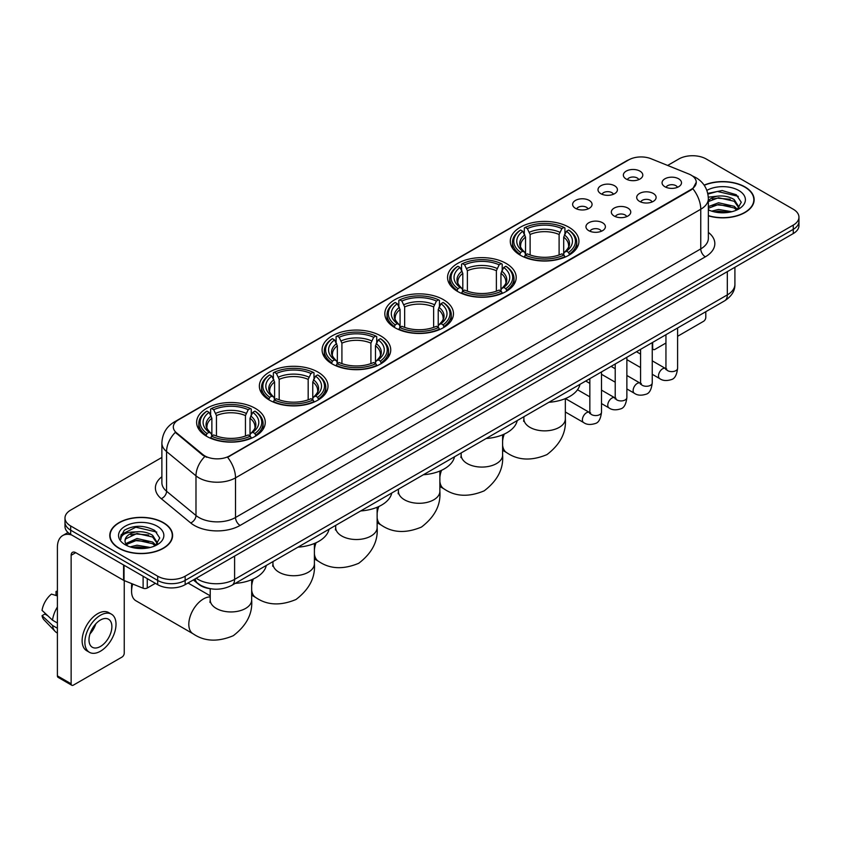 <?xml version="1.0" encoding="UTF-8"?>
<svg xmlns="http://www.w3.org/2000/svg" width="841" height="841" viewBox="0 0 841 841"><rect width="100%" height="100%" fill="white"/><g stroke="black" fill="none" stroke-linecap="round" stroke-linejoin="round"><path stroke-width="1.26" d="M317.951 372.09A34.323 19.816 0 0 0 280.547 367.801A34.323 19.816 0 0 0 259.354 386.103A34.323 19.816 0 0 0 269.414 400.116A34.323 19.816 0 0 0 306.818 404.416A34.323 19.816 0 0 0 328.001 386.103A34.323 19.816 0 0 0 317.951 372.09M506.145 263.433A34.323 19.816 0 0 0 468.742 259.144A34.323 19.816 0 0 0 447.559 277.446A34.323 19.816 0 0 0 457.609 291.459A34.323 19.816 0 0 0 495.013 295.759A34.323 19.816 0 0 0 516.206 277.446A34.323 19.816 0 0 0 506.145 263.433M443.417 299.659A34.323 19.816 0 0 0 406.014 295.359A34.323 19.816 0 0 0 384.821 313.672A34.323 19.816 0 0 0 394.881 327.675A34.323 19.816 0 0 0 432.285 331.974A34.323 19.816 0 0 0 453.467 313.672A34.323 19.816 0 0 0 443.417 299.659M380.679 335.874A34.323 19.816 0 0 0 343.275 331.575A34.323 19.816 0 0 0 322.092 349.888A34.323 19.816 0 0 0 332.142 363.901A34.323 19.816 0 0 0 369.546 368.19A34.323 19.816 0 0 0 390.739 349.888A34.323 19.816 0 0 0 380.679 335.874M255.212 408.316A34.323 19.816 0 0 0 217.808 404.016A34.323 19.816 0 0 0 196.626 422.329A34.323 19.816 0 0 0 206.676 436.332A34.323 19.816 0 0 0 244.079 440.631A34.323 19.816 0 0 0 265.262 422.329A34.323 19.816 0 0 0 255.212 408.316M568.884 227.217A34.323 19.816 0 0 0 531.48 222.918A34.323 19.816 0 0 0 510.287 241.23A34.323 19.816 0 0 0 520.348 255.244A34.323 19.816 0 0 0 557.751 259.533A34.323 19.816 0 0 0 578.934 241.23A34.323 19.816 0 0 0 568.884 227.217M600.842 193.693A9.714 5.603 180 0 1 598.918 192.105A9.714 5.603 180 0 1 602.135 185.136A9.714 5.603 180 0 1 614.582 185.766A9.714 5.603 180 0 1 616.506 192.105A9.714 5.603 180 0 1 600.842 193.693M613.404 194.282A5.824 3.364 0 0 0 611.838 192.642A5.824 3.364 0 0 0 606.098 191.79A5.824 3.364 0 0 0 602.03 194.282M575.475 208.337A9.714 5.603 180 0 1 573.551 206.76A9.714 5.603 180 0 1 576.768 199.79A9.714 5.603 180 0 1 589.215 200.41A9.714 5.603 180 0 1 591.139 206.76A9.714 5.603 180 0 1 575.475 208.337M588.027 208.925A5.824 3.364 0 0 0 586.471 207.285A5.824 3.364 0 0 0 580.721 206.434A5.824 3.364 0 0 0 576.663 208.925M626.219 179.049A9.714 5.603 180 0 1 624.285 177.462A9.714 5.603 180 0 1 627.502 170.492A9.714 5.603 180 0 1 639.948 171.122A9.714 5.603 180 0 1 641.883 177.462A9.714 5.603 180 0 1 626.219 179.049M638.771 179.627A5.824 3.364 0 0 0 637.205 177.987A5.824 3.364 0 0 0 631.465 177.136A5.824 3.364 0 0 0 627.397 179.627M639.538 201.388A9.714 5.603 180 0 1 637.615 199.801A9.714 5.603 180 0 1 640.831 192.831A9.714 5.603 180 0 1 653.278 193.462A9.714 5.603 180 0 1 655.202 199.801A9.714 5.603 180 0 1 639.538 201.388M652.09 201.966A5.824 3.364 0 0 0 650.524 200.326A5.824 3.364 0 0 0 644.784 199.475A5.824 3.364 0 0 0 640.726 201.966M614.172 216.032A9.714 5.603 180 0 1 612.248 214.444A9.714 5.603 180 0 1 615.465 207.475A9.714 5.603 180 0 1 627.912 208.105A9.714 5.603 180 0 1 629.835 214.444A9.714 5.603 180 0 1 614.172 216.032M626.724 216.621A5.824 3.364 0 0 0 625.157 214.981A5.824 3.364 0 0 0 619.418 214.129A5.824 3.364 0 0 0 615.349 216.621M588.805 230.686A9.714 5.603 180 0 1 586.871 229.099A9.714 5.603 180 0 1 590.088 222.129A9.714 5.603 180 0 1 602.545 222.749A9.714 5.603 180 0 1 604.469 229.099A9.714 5.603 180 0 1 588.805 230.686M601.357 231.264A5.824 3.364 0 0 0 599.791 229.625A5.824 3.364 0 0 0 594.051 228.773A5.824 3.364 0 0 0 589.983 231.264M664.905 186.744A9.714 5.603 180 0 1 662.981 185.157A9.714 5.603 180 0 1 666.198 178.187A9.714 5.603 180 0 1 678.645 178.807A9.714 5.603 180 0 1 680.569 185.157A9.714 5.603 180 0 1 664.905 186.744M677.457 187.322A5.824 3.364 0 0 0 675.901 185.682A5.824 3.364 0 0 0 670.151 184.831A5.824 3.364 0 0 0 666.093 187.322M688.811 174.003A17.482 10.092 180 0 1 691.144 175.138A17.482 10.092 180 0 1 696.264 182.276A17.482 10.092 180 0 1 691.144 189.414L229.572 455.896A17.482 10.092 180 0 1 202.881 454.55L176.484 432.779A17.482 10.092 180 0 1 173.32 426.997A17.482 10.092 180 0 1 178.439 419.859L628.711 159.895A17.482 10.092 180 0 1 651.102 158.76L688.811 174.003M210.839 588.795A19.427 11.217 180 0 1 198.55 584.211L193.356 579.922M708.353 215.843A31.411 18.134 0 0 0 754.146 199.727A31.411 18.134 0 0 0 744.947 186.902A31.411 18.134 0 0 0 704.127 185.125M163.406 522.65A31.411 18.134 0 0 0 129.178 518.729A31.411 18.134 0 0 0 109.782 535.475A31.411 18.134 0 0 0 118.991 548.3A31.411 18.134 0 0 0 153.209 552.232A31.411 18.134 0 0 0 172.605 535.475A31.411 18.134 0 0 0 163.406 522.65M696.264 182.276L692.837 188.699L691.144 189.929L227.606 457.304A22.665 13.088 60 0 1 235.522 477.846A25.903 14.959 180 0 1 198.897 477.846A25.903 14.959 180 0 1 195.985 475.848L166.571 451.585A25.903 14.959 180 0 1 161.882 443.007L161.882 482.671A25.903 14.959 0 0 0 166.571 491.249L195.985 515.501A25.903 14.959 0 0 0 198.897 517.499A25.903 14.959 0 0 0 235.522 517.499L700.763 248.894A25.903 14.959 0 0 0 708.353 238.318L708.353 198.665A25.903 14.959 180 0 1 700.763 209.241A22.665 13.088 -120 0 0 692.837 188.699M161.882 457.441L70.676 510.098A19.427 11.217 0 0 0 64.988 518.024L64.988 526.487A19.427 11.217 0 0 0 70.676 534.424L157.677 584.653L157.677 580.416A19.427 11.217 0 0 0 185.157 580.416L793.263 229.33A19.427 11.217 0 0 0 798.95 221.404A19.427 11.217 0 0 1 793.263 229.33L185.157 580.416A19.427 11.217 0 0 1 157.677 580.416L70.676 530.187L157.677 580.416L157.677 576.19A19.427 11.217 0 0 0 185.157 576.19L793.263 225.104A19.427 11.217 0 0 0 798.95 217.178A19.427 11.217 0 0 0 793.263 209.241L706.261 159.012A19.427 11.217 0 0 0 678.782 159.012L667.638 165.446M64.988 522.261A19.427 11.217 0 0 0 70.676 530.187A19.427 11.217 0 0 1 64.988 522.261M206.812 457.304L202.881 455.317L175.306 432.358A22.665 15.159 129.5 0 0 166.571 451.585L166.571 491.249A6.476 4.331 -50.5 0 1 161.262 498.681A32.379 18.691 180 0 1 161.882 476.742M64.988 518.024A19.427 11.217 0 0 0 70.676 525.961L157.677 576.19M157.677 584.653A19.427 11.217 0 0 0 185.157 584.653L793.263 233.567A19.427 11.217 0 0 0 798.95 225.63L798.95 217.178M708.353 215.632A31.085 17.945 0 0 0 753.83 199.727A31.085 17.945 0 0 0 744.716 187.038A31.085 17.945 0 0 0 704.243 185.304M711.686 211.144L718.55 209.472L731.859 211.701M714.377 211.89L718.55 211.154L729.073 212.289M708.353 206.602L718.55 202.755L734.193 206.297L737.525 209.472M708.353 208.284L718.55 204.437L734.193 207.969L736.653 210.05M708.301 197.162L717.646 196.142A16.189 9.346 0 0 0 708.353 200.736M717.646 196.142C723.859 195.49 729.378 196.636 734.193 199.58L738.934 207.033L738.818 208.274M708.353 201.567L718.55 197.719L734.193 201.262L738.882 207.874M708.353 209.356L709.268 210.25M708.353 209.829A22.665 13.088 0 0 0 738.766 208.978A22.665 13.088 0 0 0 738.766 190.476A22.665 13.088 0 0 0 706.861 190.392M736.926 209.935L741.278 202.271L736.306 194.734L722.135 190.539L707.754 193.388M707.912 194.103L717.394 191.464L738.303 196.331M712.39 199.107L717.394 198.171L730.219 199.254M712.39 205.814L717.394 204.889L730.219 205.971M714.808 211.985L728.821 212.331M652.238 347.785L652.679 348.037A3.238 1.871 120 0 0 653.352 349.52A3.238 1.871 120 0 0 654.971 349.362L665.946 343.023M677.604 336.295L703.507 321.336A3.238 1.871 120 0 0 705.799 317.372L705.799 311.706M652.679 348.037L652.679 342.371M119.212 548.164A31.085 17.945 0 0 0 153.094 552.053A31.085 17.945 0 0 0 172.279 535.475A31.085 17.945 0 0 0 163.175 522.787A31.085 17.945 0 0 0 129.304 518.897A31.085 17.945 0 0 0 110.108 535.475A31.085 17.945 0 0 0 119.212 548.164M130.145 546.902L137.009 545.22L150.308 547.459M132.825 547.638L137.009 546.902L147.522 548.038M125.772 543.612L137.009 538.513L152.641 542.046L155.974 545.22M126.339 544.537L137.009 540.185L152.641 543.728L155.101 545.809M155.375 545.683L159.737 538.019L154.765 530.482C144.105 524.984 133.95 524.921 124.289 530.293L120.547 537.126L120.904 539.323C121.115 534.403 126.182 531.922 136.105 531.89A16.189 9.346 0 0 0 125.004 540.763A16.189 9.346 0 0 0 125.793 543.643L127.727 545.998M136.105 531.89C142.318 531.239 147.827 532.385 152.641 535.328L157.383 542.792L157.267 544.022M125.004 540.952L125.561 538.965L137.009 533.467L152.641 537.01L157.33 543.633M157.225 526.224A22.665 13.088 0 0 0 125.172 526.224A22.665 13.088 0 0 0 125.172 544.726A22.665 13.088 0 0 0 157.225 544.726A22.665 13.088 0 0 0 157.225 526.224M120.557 537.283L121.262 534.519L135.853 527.212L156.762 532.08M130.849 534.855L135.853 533.93L148.668 535.013M130.849 541.572L135.853 540.647L148.668 541.73M133.256 547.733L147.28 548.08M519.727 254.876L520.653 252.426A30.823 17.798 0 0 1 520.653 230.035L522.766 231.264A27.848 16.074 0 0 0 522.766 251.196L524.858 252.384L525.541 254.886M525.541 253.866L525.541 237.13L522.766 231.264M524.311 233.914L524.311 227.922L525.226 227.396A30.823 17.798 0 0 1 563.996 227.396L561.883 228.615A27.848 16.074 0 0 0 527.349 228.615L530.114 234.481L530.114 254.96M559.107 254.96L559.107 234.481L561.883 228.615M548.9 402.292A35.616 20.562 0 0 0 579.975 384.348M524.311 256.652A32.116 18.544 0 0 0 564.921 256.652L563.996 255.065A30.823 17.798 0 0 1 525.226 255.065L524.311 257.209M564.921 257.209L564.921 256.652M520.653 230.035L519.727 230.56A32.116 18.544 0 0 0 512.495 242.292A32.116 18.544 0 0 0 519.727 254.014M563.996 227.396L564.921 227.922L564.921 233.914M525.226 255.065L527.349 253.845A27.848 16.074 0 0 0 561.883 253.845L563.996 255.065M522.766 251.196L520.653 252.426M527.349 228.615L525.226 227.396M524.858 234.87A24.904 14.381 0 0 0 524.858 252.384L524.973 252.468C521.441 249.041 520.001 246.718 520.653 245.498A23.958 13.834 0 0 1 525.541 237.13M569.504 254.014A32.116 18.544 0 0 0 576.737 242.292A32.116 18.544 0 0 0 569.504 230.56L568.579 230.035A30.823 17.798 0 0 1 568.579 252.426L569.504 254.876M568.579 252.426L566.456 251.196A27.848 16.074 0 0 0 566.456 231.264L568.579 230.035M566.456 231.264L563.691 237.13L563.691 253.866L564.364 252.384L566.456 251.196M563.691 237.13A23.958 13.834 0 0 1 568.579 245.498C569.231 246.728 567.78 249.052 564.248 252.468L564.364 252.384A24.904 14.381 0 0 0 564.364 234.87M563.691 254.886L563.691 253.866M456.989 291.091L457.914 288.642A30.823 17.798 0 0 1 457.914 266.261L460.038 267.48A27.848 16.074 0 0 0 460.038 287.422L462.13 288.61L462.802 291.102M462.802 290.082L462.802 273.346L460.038 267.48M461.572 270.129L461.572 264.137L462.497 263.611A30.823 17.798 0 0 1 501.268 263.611L499.144 264.831A27.848 16.074 0 0 0 464.61 264.831L467.386 270.707L467.386 291.175M496.379 291.175L496.379 270.707L499.144 264.831M486.161 438.508A35.616 20.562 0 0 0 517.236 420.574M461.572 292.878A32.116 18.544 0 0 0 502.193 292.878L501.268 291.28A30.823 17.798 0 0 1 462.497 291.28L461.572 293.425M502.193 293.425L502.193 292.878M457.914 266.261L456.989 266.786A32.116 18.544 0 0 0 449.756 278.508A32.116 18.544 0 0 0 456.989 290.229M501.268 263.611L502.193 264.137L502.193 270.129M462.497 291.28L464.61 290.061A27.848 16.074 0 0 0 499.144 290.061L501.268 291.28M460.038 287.422L457.914 288.642M464.61 264.831L462.497 263.611M462.13 271.086A24.904 14.381 0 0 0 462.13 288.61L462.245 288.684C458.702 285.267 457.262 282.944 457.925 281.714A23.958 13.834 0 0 1 462.802 273.346M506.766 290.229A32.116 18.544 0 0 0 513.998 278.508A32.116 18.544 0 0 0 506.766 266.786L505.851 266.261A30.823 17.798 0 0 1 505.851 288.642L506.766 291.091M505.851 288.642L503.727 287.422A27.848 16.074 0 0 0 503.727 267.48L505.851 266.261M503.727 267.48L500.952 273.346L500.952 290.082L501.635 288.61L503.727 287.422M500.952 273.346A23.958 13.834 0 0 1 505.84 281.714C506.492 282.944 505.052 285.267 501.52 288.684L501.635 288.61A24.904 14.381 0 0 0 501.635 271.086M500.952 291.102L500.952 290.082M394.261 327.317L395.186 324.857A30.823 17.798 0 0 1 395.186 302.476L397.299 303.696A27.848 16.074 0 0 0 397.299 323.638L399.391 324.826L400.074 327.328M400.074 326.308L400.074 309.562L397.299 303.696M398.844 306.355L398.844 300.353L399.759 299.827A30.823 17.798 0 0 1 438.529 299.827L436.416 301.057A27.848 16.074 0 0 0 401.882 301.057L404.647 306.923L404.647 327.391M433.641 327.391L433.641 306.923L436.416 301.057M423.422 474.734A35.616 20.562 0 0 0 454.508 456.789M398.844 329.094A32.116 18.544 0 0 0 439.454 329.094L438.529 327.506A30.823 17.798 0 0 1 399.759 327.506L398.844 329.64M439.454 329.64L439.454 329.094M395.186 302.476L394.261 303.002A32.116 18.544 0 0 0 387.028 314.723A32.116 18.544 0 0 0 394.261 326.445M438.529 299.827L439.454 300.353L439.454 306.355M399.759 327.506L401.882 326.276A27.848 16.074 0 0 0 436.416 326.276L438.529 327.506M397.299 323.638L395.186 324.857M401.882 301.057L399.759 299.827M399.391 307.301A24.904 14.381 0 0 0 399.391 324.826L399.507 324.899C395.974 321.483 394.534 319.16 395.186 317.94A23.958 13.834 0 0 1 400.074 309.562M444.037 326.445A32.116 18.544 0 0 0 451.27 314.723A32.116 18.544 0 0 0 444.037 303.002L443.112 302.476A30.823 17.798 0 0 1 443.112 324.857L444.037 327.317M443.112 324.857L440.989 323.638A27.848 16.074 0 0 0 440.989 303.696L443.112 302.476M440.989 303.696L438.224 309.562L438.224 326.308L438.897 324.826L440.989 323.638M438.224 309.562A23.958 13.834 0 0 1 443.102 317.94C443.764 319.17 442.313 321.493 438.781 324.899L438.897 324.826A24.904 14.381 0 0 0 438.897 307.301M438.224 327.328L438.224 326.308M331.522 363.533L332.447 361.083A30.823 17.798 0 0 1 332.447 338.692L334.571 339.922A27.848 16.074 0 0 0 334.571 359.853L336.663 361.041L337.336 363.543M337.336 362.524L337.336 345.788L334.571 339.922M336.106 342.571L336.106 336.579L337.031 336.053A30.823 17.798 0 0 1 375.801 336.053L373.677 337.273A27.848 16.074 0 0 0 339.144 337.273L341.919 343.139L341.919 363.617M370.913 363.617L370.913 343.139L373.677 337.273M360.694 510.95A35.616 20.562 0 0 0 391.769 493.005M336.106 365.309A32.116 18.544 0 0 0 376.715 365.309L375.801 363.722A30.823 17.798 0 0 1 337.031 363.722L336.106 365.867M376.715 365.867L376.715 365.309M332.447 338.692L331.522 339.217A32.116 18.544 0 0 0 324.29 350.949A32.116 18.544 0 0 0 331.522 362.671M375.801 336.053L376.715 336.579L376.715 342.571M337.031 363.722L339.144 362.503A27.848 16.074 0 0 0 373.677 362.503L375.801 363.722M334.571 359.853L332.447 361.083M339.144 337.273L337.031 336.053M336.663 343.527A24.904 14.381 0 0 0 336.663 361.041L336.778 361.125C333.236 357.698 331.796 355.375 332.447 354.156A23.958 13.834 0 0 1 337.336 345.788M381.299 362.671A32.116 18.544 0 0 0 388.531 350.949A32.116 18.544 0 0 0 381.299 339.217L380.374 338.692A30.823 17.798 0 0 1 380.374 361.083L381.299 363.533M380.374 361.083L378.261 359.853A27.848 16.074 0 0 0 378.261 339.922L380.374 338.692M378.261 339.922L375.485 345.788L375.485 362.524L376.169 361.041L378.261 359.853M375.485 345.788A23.958 13.834 0 0 1 380.374 354.156C381.026 355.386 379.585 357.709 376.053 361.125L376.169 361.041A24.904 14.381 0 0 0 376.169 343.527M375.485 363.543L375.485 362.524M268.794 399.748L269.709 397.299A30.823 17.798 0 0 1 269.709 374.918L271.832 376.137A27.848 16.074 0 0 0 271.832 396.079L273.924 397.267L274.597 399.759M274.597 398.739L274.597 382.003L271.832 376.137M273.367 378.786L273.367 372.794L274.292 372.269A30.823 17.798 0 0 1 313.062 372.269L310.949 373.488A27.848 16.074 0 0 0 276.416 373.488L279.18 379.365L279.18 399.832M308.174 399.832L308.174 379.365L310.949 373.488M297.956 547.165A35.616 20.562 0 0 0 329.041 529.231M273.367 401.535A32.116 18.544 0 0 0 313.987 401.535L313.062 399.938A30.823 17.798 0 0 1 274.292 399.938L273.367 402.082M313.987 402.082L313.987 401.535M269.709 374.918L268.794 375.443A32.116 18.544 0 0 0 261.562 387.165A32.116 18.544 0 0 0 268.794 398.886M313.062 372.269L313.987 372.794L313.987 378.786M274.292 399.938L276.416 398.718A27.848 16.074 0 0 0 310.949 398.718L313.062 399.938M271.832 396.079L269.709 397.299M276.416 373.488L274.292 372.269M273.924 379.743A24.904 14.381 0 0 0 273.924 397.267L274.04 397.341C270.508 393.924 269.067 391.601 269.719 390.371A23.958 13.834 0 0 1 274.597 382.003M318.56 398.886A32.116 18.544 0 0 0 325.803 387.165A32.116 18.544 0 0 0 318.56 375.443L317.646 374.918A30.823 17.798 0 0 1 317.646 397.299L318.56 399.748M317.646 397.299L315.522 396.079A27.848 16.074 0 0 0 315.522 376.137L317.646 374.918M315.522 376.137L312.757 382.003L312.757 398.739L313.43 397.267L315.522 396.079M312.757 382.003A23.958 13.834 0 0 1 317.635 390.371C318.287 391.601 316.847 393.924 313.315 397.341L313.43 397.267A24.904 14.381 0 0 0 313.43 379.743M312.757 399.759L312.757 398.739M132.731 584.032A20.72 11.963 120 0 0 131.574 591.265L131.574 585.977A14.244 8.221 -60 0 1 131.764 583.643M131.574 591.265A20.72 11.963 120 0 0 135.874 600.747L193.104 633.799A20.72 11.963 -60 0 1 189.929 617.189A20.72 11.963 -60 0 1 203.469 598.929A20.72 11.963 -60 0 1 210.218 596.931M206.056 435.974L206.981 433.514A30.823 17.798 0 0 1 206.981 411.133L209.094 412.353A27.848 16.074 0 0 0 209.094 432.295L211.196 433.483L211.869 435.985M211.869 434.965L211.869 418.219L209.094 412.353M210.639 415.012L210.639 409.01L211.554 408.484A30.823 17.798 0 0 1 250.334 408.484L248.211 409.714A27.848 16.074 0 0 0 213.677 409.714L216.452 415.58L216.452 436.048M245.446 436.048L245.446 415.58L248.211 409.714M235.228 583.391A35.616 20.562 0 0 0 266.303 565.446M210.639 437.751A32.116 18.544 0 0 0 251.249 437.751L250.334 436.164A30.823 17.798 0 0 1 211.554 436.164L210.639 438.298M251.249 438.298L251.249 437.751M206.981 411.133L206.056 411.659A32.116 18.544 0 0 0 198.823 423.38A32.116 18.544 0 0 0 206.056 435.102M250.334 408.484L251.249 409.01L251.249 415.012M211.554 436.164L213.677 434.934A27.848 16.074 0 0 0 248.211 434.934L250.334 436.164M209.094 432.295L206.981 433.514M213.677 409.714L211.554 408.484M211.196 415.959A24.904 14.381 0 0 0 211.196 433.483L211.312 433.557C207.769 430.14 206.329 427.817 206.981 426.597A23.958 13.834 0 0 1 211.869 418.219M255.832 435.102A32.116 18.544 0 0 0 263.065 423.38A32.116 18.544 0 0 0 255.832 411.659L254.907 411.133A30.823 17.798 0 0 1 254.907 433.514L255.832 435.974M254.907 433.514L252.794 432.295A27.848 16.074 0 0 0 252.794 412.353L254.907 411.133M252.794 412.353L250.019 418.219L250.019 434.965L250.702 433.483L252.794 432.295M250.019 418.219A23.958 13.834 0 0 1 254.907 426.597C255.559 427.827 254.119 430.15 250.576 433.557L250.702 433.483A24.904 14.381 0 0 0 250.702 415.959M250.019 435.985L250.019 434.965M147.259 578.64L147.259 588.017L155.385 583.328M71.643 534.981A25.903 14.959 -120 0 0 62.76 535.517A25.903 14.959 -120 0 0 57.398 547.375L57.398 675.859L71.138 683.796L71.138 555.302A6.476 3.742 60 0 1 72.473 552.337A6.476 3.742 60 0 1 75.711 552.663L123.595 580.301L123.595 564.973M71.138 683.796A3.238 1.871 120 0 0 71.8 685.278L58.071 677.341A3.238 1.871 -60 0 1 57.398 675.859M71.8 685.278A3.238 1.871 120 0 0 73.419 685.11L121.966 657.094A3.238 1.871 120 0 0 124.247 653.121L124.247 580.605M147.259 588.017A3.238 1.871 180 0 1 143.117 588.227L124.026 580.511A3.238 1.871 180 0 1 123.595 580.301M100.436 646.466A16.189 9.346 120 0 0 111.012 632.201A16.189 9.346 120 0 0 108.531 619.228A16.189 9.346 120 0 0 100.436 620.027A16.189 9.346 120 0 0 89.861 634.293A16.189 9.346 120 0 0 92.342 647.265A16.189 9.346 120 0 0 100.436 646.466M89.976 633.914A16.189 9.346 120 0 0 95.79 623.854M57.398 591.885L56.021 591.465L56.021 594.713L57.398 595.512M111.454 614.172L108.699 612.584A22.013 12.71 120 0 0 97.693 613.678A22.013 12.71 120 0 0 83.312 633.084A22.013 12.71 120 0 0 86.686 650.724L89.43 652.311A22.013 12.71 120 0 0 100.436 651.218A22.013 12.71 120 0 0 114.828 631.822A22.013 12.71 120 0 0 111.454 614.172A22.013 12.71 120 0 0 100.436 615.265A22.013 12.71 120 0 0 86.055 634.671A22.013 12.71 120 0 0 89.43 652.311M57.398 607.023A21.372 12.342 120 0 0 52.531 620.185L42.05 610.377A16.841 9.724 120 0 1 51.448 594.103L57.398 595.912M57.398 622.992L52.531 620.185M47.716 615.686L44.867 614.046L42.05 615.665L52.531 625.473L57.398 628.28M52.531 625.473A21.372 12.342 120 0 0 55.17 631.444A21.372 12.342 120 0 0 56.789 632.716L57.398 633.073M57.398 591.086A16.841 9.724 120 0 0 56.021 591.465M42.05 615.665A16.841 9.724 120 0 0 44.037 619.859L55.17 631.444M176.484 432.779L176.484 433.546M202.881 454.55L202.881 455.317M229.572 455.896L229.572 456.421M240.106 525.436A6.476 3.742 60 0 1 235.522 517.499L235.522 477.846L700.763 209.241L700.763 248.894A6.476 3.742 60 0 0 705.336 256.831L240.106 525.436A32.379 18.691 180 0 1 194.313 525.436A32.379 18.691 180 0 1 190.686 522.934L161.262 498.681M708.353 198.665C707.912 189.351 703.812 182.371 696.064 177.714L692.795 176.126A22.665 10.618 112 0 0 692.49 176.011M176.515 421.173A22.665 13.088 -120 0 0 174.171 422.056C166.413 426.713 162.324 433.693 161.882 443.007M174.171 422.056L626.808 160.726A22.665 13.088 60 0 1 628.521 160M204.815 456.516A22.665 15.159 129.5 0 0 195.985 475.848L195.985 515.501A6.476 4.331 -50.5 0 1 190.686 522.934M708.353 232.389A32.379 18.691 180 0 1 705.336 256.831M185.157 576.19L185.157 584.653M793.263 225.104L793.263 233.567M70.676 525.961L70.676 534.424M196.237 578.251A25.903 14.959 0 0 0 197.971 579.365A25.903 14.959 0 0 0 234.607 579.365L727.318 294.897A25.903 14.959 0 0 0 734.908 284.321C735.097 290.755 731.67 296.253 724.637 300.826L231.927 585.294A12.951 7.474 60 0 0 234.607 579.365L234.607 556.101M727.318 271.632L727.318 294.897A12.951 7.474 60 0 1 724.637 300.826M195.186 578.86A12.951 8.662 129.5 0 0 197.446 583.065L193.514 579.827M565.341 398.602L565.341 418.892A20.72 11.963 180 0 1 559.265 427.354A20.72 11.963 180 0 1 529.956 427.354A20.72 11.963 180 0 1 523.89 418.892L523.617 421.33M565.341 418.892C566.403 432.516 560.274 444.426 546.923 454.624C531.438 461.078 518.045 460.437 506.776 452.7A20.72 11.963 -60 0 1 502.603 445.278M502.603 441.01A20.72 11.963 -60 0 1 504.274 434.093M559.107 234.481A23.958 13.834 0 0 0 530.114 234.481M559.791 232.221A24.904 14.381 0 0 0 529.441 232.221M502.603 434.818L502.603 455.107A20.72 11.963 180 0 1 496.537 463.57A20.72 11.963 180 0 1 467.228 463.57A20.72 11.963 180 0 1 461.162 455.107L460.889 457.557M502.603 455.107C503.675 468.742 497.536 480.653 484.195 490.839C468.7 497.304 455.317 496.663 444.048 488.915A20.72 11.963 -60 0 1 439.864 481.494M439.864 477.236A20.72 11.963 -60 0 1 441.536 470.308M496.379 270.707A23.958 13.834 0 0 0 467.386 270.707M497.052 268.447A24.904 14.381 0 0 0 466.702 268.447M439.864 471.044L439.864 491.333A20.72 11.963 180 0 1 433.798 499.785A20.72 11.963 180 0 1 404.489 499.785A20.72 11.963 180 0 1 398.424 491.333L398.15 493.772M439.864 491.333C440.936 504.957 434.808 516.868 421.457 527.065C405.961 533.52 392.579 532.879 381.309 525.141A20.72 11.963 -60 0 1 377.136 517.72M377.136 513.452A20.72 11.963 -60 0 1 378.807 506.524M433.641 306.923A23.958 13.834 0 0 0 404.647 306.923M434.324 304.663A24.904 14.381 0 0 0 403.974 304.663M377.136 507.26L377.136 527.549A20.72 11.963 180 0 1 371.07 536.011A20.72 11.963 180 0 1 341.761 536.011A20.72 11.963 180 0 1 335.685 527.549L335.422 529.988M377.136 527.549C378.208 541.173 372.069 553.084 358.729 563.281C343.233 569.735 329.851 569.094 318.581 561.357A20.72 11.963 -60 0 1 314.397 553.935M314.397 549.667A20.72 11.963 -60 0 1 316.069 542.75M370.913 343.139A23.958 13.834 0 0 0 341.919 343.139M371.585 340.878A24.904 14.381 0 0 0 341.236 340.878M314.397 543.475L314.397 563.764A20.72 11.963 180 0 1 308.332 572.227A20.72 11.963 180 0 1 279.023 572.227A20.72 11.963 180 0 1 272.957 563.764L272.684 566.214M314.397 563.764C315.47 577.399 309.341 589.31 295.99 599.496C280.495 605.962 267.112 605.32 255.843 597.573A20.72 11.963 -60 0 1 251.669 590.151M251.669 585.893A20.72 11.963 -60 0 1 253.341 578.965M308.174 379.365A23.958 13.834 0 0 0 279.18 379.365M308.857 377.104A24.904 14.381 0 0 0 278.508 377.104M251.669 579.701L251.669 599.99A20.72 11.963 180 0 1 245.593 608.442A20.72 11.963 180 0 1 216.295 608.442A20.72 11.963 180 0 1 210.218 599.99L209.956 602.429M245.446 415.58A23.958 13.834 0 0 0 216.452 415.58M246.119 413.32A24.904 14.381 0 0 0 215.769 413.32M677.604 327.979L677.604 368.263A5.824 3.364 180 0 1 675.628 370.786A5.824 3.364 180 0 1 667.659 370.639A5.824 3.364 180 0 1 665.946 368.263L665.757 369.525L666.282 369.094M677.604 368.263C676.805 375.033 674.713 378.807 671.318 379.606C666.503 381.089 662.634 380.763 659.701 378.597A5.824 3.364 -60 0 1 658.808 373.93A5.824 3.364 -60 0 1 662.613 368.789A5.824 3.364 -60 0 1 662.876 368.652A5.824 3.364 -60 0 1 665.536 368.505L666.713 368.968M652.238 342.634L652.238 382.907A5.824 3.364 180 0 1 650.261 385.43A5.824 3.364 180 0 1 642.282 385.294A5.824 3.364 180 0 1 640.579 382.907L640.39 384.169L640.916 383.738M652.238 382.907C651.439 389.677 649.336 393.462 645.951 394.25C641.136 395.743 637.268 395.407 634.335 393.241A5.824 3.364 -60 0 1 633.441 388.574A5.824 3.364 -60 0 1 637.247 383.443A5.824 3.364 -60 0 1 637.51 383.296A5.824 3.364 -60 0 1 640.159 383.149L641.347 383.622M626.871 357.278L626.871 397.551A5.824 3.364 180 0 1 624.895 400.085A5.824 3.364 180 0 1 616.916 399.938A5.824 3.364 180 0 1 615.213 397.551L615.023 398.813L615.549 398.382M626.871 397.551C626.072 404.321 623.969 408.106 620.584 408.894C615.77 410.387 611.891 410.051 608.968 407.896A5.824 3.364 -60 0 1 608.075 403.217A5.824 3.364 -60 0 1 611.88 398.087A5.824 3.364 -60 0 1 612.143 397.94A5.824 3.364 -60 0 1 614.792 397.793L615.98 398.266M601.504 371.922L601.504 412.206A5.824 3.364 180 0 1 599.528 414.729A5.824 3.364 180 0 1 591.549 414.581A5.824 3.364 180 0 1 589.846 412.206L589.657 413.457L590.172 413.026M601.504 412.206C600.705 418.965 598.603 422.75 595.207 423.538C590.403 425.031 586.524 424.694 583.601 422.539A5.824 3.364 -60 0 1 582.708 417.872A5.824 3.364 -60 0 1 586.513 412.731A5.824 3.364 -60 0 1 586.776 412.595A5.824 3.364 -60 0 1 589.425 412.437L590.613 412.91M71.138 555.302L75.711 552.663M124.026 565.226L124.026 580.511M143.117 588.227L143.117 576.243M626.808 160.726L630.96 158.791M231.927 585.294C221.498 590.529 211.08 590.529 200.663 585.294L197.446 583.065M734.908 284.321L734.908 267.249M753.83 202.324L753.83 199.727M653.352 349.52L652.238 348.878M172.279 538.072L172.279 535.475M110.108 538.072L110.108 535.475M506.776 452.7L502.603 450.292M512.495 248.211L512.495 242.292M576.737 248.211L576.737 242.292M523.89 416.726L523.89 418.892M444.048 488.915L439.864 486.508M449.756 284.437L449.756 278.508M513.998 284.437L513.998 278.508M461.162 452.952L461.162 455.107M381.309 525.141L377.136 522.724M387.028 320.652L387.028 314.723M451.27 320.652L451.27 314.723M398.424 489.168L398.424 491.333M318.581 561.357L314.397 558.95M324.29 356.868L324.29 350.949M388.531 356.868L388.531 350.949M335.685 525.383L335.685 527.549M255.843 597.573L251.669 595.165M261.562 393.094L261.562 387.165M325.803 393.094L325.803 387.165M272.957 561.599L272.957 563.764M251.669 599.99C252.742 613.615 246.602 625.525 233.262 635.722C217.766 642.177 204.384 641.536 193.104 633.799M198.823 429.309L198.823 423.38M263.065 429.309L263.065 423.38M210.218 595.817L188.016 583.002M210.218 588.721L210.218 599.99M659.701 378.597L652.238 374.287M640.579 367.559L626.871 359.643M665.946 334.707L665.946 368.263M665.536 368.505L652.238 360.831M640.579 354.093L636.479 351.727M634.335 393.241L626.871 388.931M615.213 382.203L601.504 374.287M640.579 349.362L640.579 382.907M640.159 383.149L626.871 375.475M615.213 368.747L611.102 366.371M608.968 407.896L601.504 403.575M589.846 396.847L577.525 389.74M615.213 364.006L615.213 397.551M614.792 397.793L601.504 390.119M589.846 383.391L585.735 381.026M583.601 422.539L565.341 411.995M589.846 378.65L589.846 412.206M589.425 412.437L565.404 398.571M62.76 535.517L68.005 532.49"/></g></svg>
